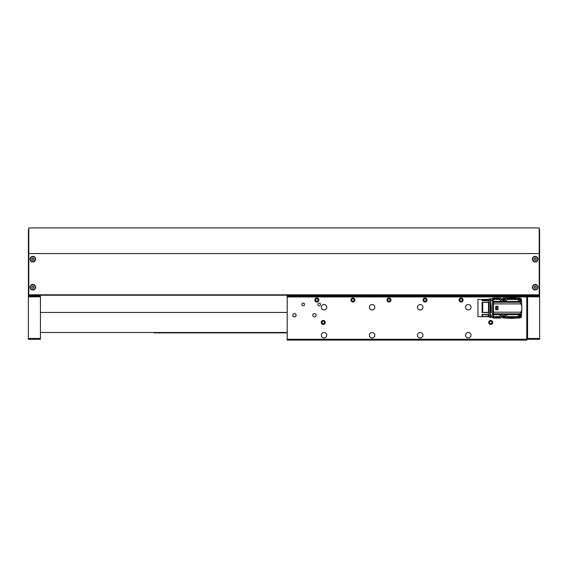 <?xml version="1.0" encoding="UTF-8"?>
<svg xmlns="http://www.w3.org/2000/svg" width="568" height="568" viewBox="0 0 568 568"><rect width="100%" height="100%" fill="white"/><g stroke="black" fill="none" stroke-linecap="round" stroke-linejoin="round"><path stroke-width="0.85" d="M287.202 339.288L526.777 339.288L526.777 340.09L287.202 340.09L287.202 295.821M409.72 340.09L404.267 340.09M361.639 340.09L356.193 340.09M325.265 322.461A2.002 2.002 0 0 0 322.262 320.728A2.002 2.002 0 0 0 322.262 324.193A2.002 2.002 0 0 0 325.265 322.461M492.726 322.461A2.002 2.002 0 0 0 489.722 320.728A2.002 2.002 0 0 0 489.722 324.193A2.002 2.002 0 0 0 492.726 322.461M296.098 315.247A1.683 1.683 0 0 0 293.578 313.792A1.683 1.683 0 0 0 293.578 316.703A1.683 1.683 0 0 0 296.098 315.247M316.127 315.247A1.683 1.683 0 0 0 313.607 313.792A1.683 1.683 0 0 0 313.607 316.703A1.683 1.683 0 0 0 316.127 315.247M326.785 307.238A2.726 2.726 0 0 0 322.702 304.874A2.726 2.726 0 0 0 322.702 309.596A2.726 2.726 0 0 0 326.785 307.238M326.785 335.283A2.726 2.726 0 0 0 322.702 332.919A2.726 2.726 0 0 0 322.702 337.64A2.726 2.726 0 0 0 326.785 335.283M374.859 307.238A2.726 2.726 0 0 0 370.776 304.874A2.726 2.726 0 0 0 370.776 309.596A2.726 2.726 0 0 0 374.859 307.238M374.859 335.283A2.726 2.726 0 0 0 370.776 332.919A2.726 2.726 0 0 0 370.776 337.64A2.726 2.726 0 0 0 374.859 335.283M422.94 307.238A2.726 2.726 0 0 0 418.85 304.874A2.726 2.726 0 0 0 418.85 309.596A2.726 2.726 0 0 0 422.94 307.238M422.94 335.283A2.726 2.726 0 0 0 418.85 332.919A2.726 2.726 0 0 0 418.85 337.64A2.726 2.726 0 0 0 422.94 335.283M471.014 307.238A2.726 2.726 0 0 0 466.924 304.874A2.726 2.726 0 0 0 466.924 309.596A2.726 2.726 0 0 0 471.014 307.238M471.014 335.283A2.726 2.726 0 0 0 466.924 332.919A2.726 2.726 0 0 0 466.924 337.64A2.726 2.726 0 0 0 471.014 335.283M320.579 304.434A1.321 1.321 0 0 0 318.591 303.284A1.321 1.321 0 0 0 318.591 305.577A1.321 1.321 0 0 0 320.579 304.434M304.554 304.434A1.321 1.321 0 0 0 302.566 303.284A1.321 1.321 0 0 0 302.566 305.577A1.321 1.321 0 0 0 304.554 304.434M354.908 300.025A2.002 2.002 0 0 0 351.904 298.292A2.002 2.002 0 0 0 351.904 301.757A2.002 2.002 0 0 0 354.908 300.025M318.854 300.025A2.002 2.002 0 0 0 315.851 298.292A2.002 2.002 0 0 0 315.851 301.757A2.002 2.002 0 0 0 318.854 300.025M526.777 339.288L526.777 296.943L287.202 296.943M390.969 300.025A2.002 2.002 0 0 0 387.965 298.292A2.002 2.002 0 0 0 387.965 301.757A2.002 2.002 0 0 0 390.969 300.025M427.022 300.025A2.002 2.002 0 0 0 424.019 298.292A2.002 2.002 0 0 0 424.019 301.757A2.002 2.002 0 0 0 427.022 300.025M463.083 300.025A2.002 2.002 0 0 0 460.073 298.292A2.002 2.002 0 0 0 460.073 301.757A2.002 2.002 0 0 0 463.083 300.025M526.784 295.821L526.777 296.943M517.27 316.873L517.817 318.052L517.27 316.873M514.402 317.547L514.636 318.052M519.521 317.974L512.038 318.321A10.295 10.295 0 0 1 511.555 318.336A7.853 7.853 0 0 0 513.635 318.052M503.589 317.974L511.079 318.321A10.295 10.295 0 0 0 511.555 318.336A7.853 7.853 0 0 1 509.475 318.052L513.586 318.066M509.475 298.022L513.635 298.022A7.853 7.853 0 0 0 509.475 298.022M521.822 307.366L521.822 308.715A7.853 7.853 0 0 0 521.822 307.366M521.488 300.01L521.843 307.558A10.295 10.295 0 0 1 521.843 308.516L521.488 316.049M503.539 298.101L511.079 297.753A10.295 10.295 0 0 1 512.038 297.753L519.578 298.108M515.112 298.022L507.345 298.022L515.19 298.051L517.625 299.464L519.564 301.395L521.026 303.901C522.113 306.663 522.113 309.418 521.026 312.173L519.564 314.679L517.625 316.61L515.19 318.023L507.345 317.874M515.19 318.023L507.345 318.023M515.112 318.052L507.345 318.052L515.517 317.881M517.625 299.464L507.217 299.464L507.345 298.022L515.19 298.051L507.345 298.051M507.33 299.045L517.036 299.045M519.564 314.679L505.769 314.679L504.391 313.827L502.275 313.827L500.699 314.871L499.457 316.61L499.329 318.052L500.77 318.052L501.516 316.213C504.185 315.261 505.641 315.765 505.882 317.725L515.133 318.044M517.036 317.029L507.33 317.029L507.345 317.81L505.889 317.81M507.33 317.029L507.217 316.61L517.625 316.61M505.769 314.679L507.217 316.61M505.612 314.53L519.677 314.53M504.391 313.827L520.167 313.827M502.275 313.827L493.4 313.827L493.4 312.173L521.026 312.173M521.026 303.901L493.4 303.901L493.4 312.173M497.98 306.337L495.736 306.337L497.98 306.337L497.98 309.738L495.736 309.738L495.736 306.337L495.736 309.745L497.98 309.738M493.4 303.901L493.4 302.254L520.167 302.254M504.391 302.254L505.612 301.544L519.677 301.544M505.612 301.544L519.564 301.395M507.217 299.464L505.769 301.395M507.345 298.441C507.65 299.904 503.184 303.617 500.699 300.621L499.329 298.441L500.699 301.203L502.275 302.254M507.345 298.022L505.882 298.349C505.641 300.309 504.185 300.82 501.516 299.861L500.77 298.022L499.329 298.022L499.329 298.441M499.329 317.633L500.699 315.46C503.184 312.457 507.65 316.17 507.345 317.633M499.343 317.029L493.4 317.029L493.4 318.052L499.329 318.052M493.4 317.029L493.4 313.827M493.4 302.254L493.4 298.022L499.329 298.022M501.054 314.53L493.4 314.53M493.4 301.544L501.054 301.544M493.4 301.395L500.905 301.395M499.457 299.464L493.4 299.464M493.4 299.045L499.343 299.045M504.42 315.687L502.254 315.687M500.905 314.679L493.4 314.679M493.4 316.61L499.457 316.61M493.4 313.934L492.598 313.934L492.598 312.073L493.4 312.073M493.4 304.008L492.598 304.008L492.598 312.073M492.598 304.008L492.598 302.14L493.4 302.14M492.598 313.934L492.598 317.81L493.4 317.81M493.4 298.264L492.598 298.264L492.598 302.14M499.329 298.051L493.4 298.051M493.4 318.023L499.329 318.023M497.98 309.56L495.892 309.56L495.892 306.514L496.432 306.514L495.892 306.514M497.98 306.514L496.432 306.514L496.432 309.56L495.892 309.56M502.886 315.943A0.738 0.738 0 0 1 502.936 315.687L502.708 315.524M497.632 309.56L497.632 306.514M490.354 314.466L491.036 315.041L491.199 316.653L491.199 317.292L490.354 317.292L490.354 302.304L490.866 302.474L490.354 302.474M492.598 300.713L490.354 300.713L490.354 302.304M491.121 305.428L491.334 312.563L490.354 312.563M490.354 300.713L490.354 300.216L492.598 300.216M492.598 298.782L490.354 298.782L490.354 300.216M491.199 317.292L491.015 314.984L490.354 314.885M491.235 316.653L491.199 317.107M490.965 314.885L490.773 314.466M490.354 312.23L491.334 312.563M491.313 312.23L490.866 302.474M488.991 300.713L482.104 300.713L482.104 299.457L488.991 299.457L488.991 316.617L482.104 316.617L482.104 314.466L488.991 314.466M488.991 299.421L477.936 299.421L477.936 316.653L488.991 316.653M488.991 312.563L482.104 312.563L482.104 302.304L488.991 302.304M482.104 316.617L488.991 316.326M488.991 314.885L488.515 314.885L488.515 316.326M488.515 314.885L482.104 314.466M482.104 312.563L488.991 312.23M488.991 302.474L488.515 302.474L488.515 312.23M488.515 302.474L482.104 302.304M482.104 300.713L482.701 300.245L488.991 300.216M488.991 299.755L488.515 300.216M488.515 299.755L482.104 299.457M482.701 312.251L482.701 302.467M482.701 316.333L482.701 314.857M482.701 300.245L482.701 299.741M318.811 300.025A1.96 1.96 0 0 0 316.852 298.065A1.96 1.96 0 0 0 314.892 300.025A1.96 1.96 0 0 0 316.852 301.984A1.96 1.96 0 0 0 318.811 300.025M317.547 298.825L316.156 298.825L315.46 300.025L316.156 301.225L317.547 301.225L318.236 300.025L317.547 298.825M354.865 300.025A1.96 1.96 0 0 0 352.906 298.065A1.96 1.96 0 0 0 350.946 300.025A1.96 1.96 0 0 0 352.906 301.984A1.96 1.96 0 0 0 354.865 300.025M353.601 298.825L352.217 298.825L351.521 300.025L352.217 301.225L353.601 301.225L354.297 300.025L353.601 298.825M390.926 300.025A1.96 1.96 0 0 0 388.966 298.065A1.96 1.96 0 0 0 387.007 300.025A1.96 1.96 0 0 0 388.966 301.984A1.96 1.96 0 0 0 390.926 300.025M389.655 298.825L388.271 298.825L387.575 300.025L388.271 301.225L389.655 301.225L390.351 300.025L389.655 298.825M426.98 300.025A1.96 1.96 0 0 0 425.02 298.065A1.96 1.96 0 0 0 423.061 300.025A1.96 1.96 0 0 0 425.02 301.984A1.96 1.96 0 0 0 426.98 300.025M425.716 298.825L424.324 298.825L423.636 300.025L424.324 301.225L425.716 301.225L426.412 300.025L425.716 298.825M463.034 300.025A1.96 1.96 0 0 0 461.074 298.065A1.96 1.96 0 0 0 459.114 300.025A1.96 1.96 0 0 0 461.074 301.984A1.96 1.96 0 0 0 463.034 300.025M461.77 298.825L460.385 298.825L459.69 300.025L460.385 301.225L461.77 301.225L462.466 300.025L461.77 298.825M518.896 300.55L518.747 300.103A0.738 0.738 0 0 0 518.896 300.55M518.747 300.074A0.738 0.738 0 0 1 519.599 299.371L519.486 299.144C520.338 299.741 520.338 300.38 519.486 301.068L518.818 300.536M520.018 299.592A0.738 0.738 0 0 1 520.231 300.103M519.429 299.144L518.655 299.627L519.429 299.144M518.662 300.38L518.648 299.634M518.541 300.252A0.959 0.959 0 0 1 519.486 299.144A0.959 0.959 0 0 1 520.451 300.103A0.959 0.959 0 0 1 519.28 301.047M518.186 299.925L519.486 298.789C521.183 299.67 521.183 300.543 519.486 301.423M517.597 299.442A2.002 2.002 0 0 1 521.488 300.103A2.002 2.002 0 0 1 520.025 302.034M503.035 300.55L502.886 300.103A0.738 0.738 0 0 0 503.035 300.55M502.886 300.074A0.738 0.738 0 0 1 503.731 299.371L503.624 299.144C504.476 299.741 504.476 300.38 503.624 301.068M504.157 299.592A0.738 0.738 0 0 1 504.363 300.103M503.567 299.144L502.794 299.627L503.567 299.144M503.61 301.068L502.786 299.634M502.779 300.564A0.959 0.959 0 0 1 503.624 299.144A0.959 0.959 0 0 1 504.561 300.316M502.346 300.429L503.624 298.789L504.938 300.06M501.622 299.975A2.002 2.002 0 0 1 505.506 299.428M518.896 316.411L518.747 315.971A0.738 0.738 0 0 0 518.896 316.411M518.747 315.943A0.738 0.738 0 0 1 519.599 315.24L519.486 315.006C520.338 315.602 520.338 316.248 519.486 316.93L518.648 315.503L519.429 315.013L518.655 315.488M520.018 315.46A0.738 0.738 0 0 1 520.231 315.971M519.28 315.034A0.959 0.959 0 0 1 520.451 315.971A0.959 0.959 0 0 1 519.486 316.93A0.959 0.959 0 0 1 518.541 315.822M519.486 314.658C521.183 315.531 521.183 316.411 519.486 317.285L518.186 316.149M520.025 314.04A2.002 2.002 0 0 1 519.486 317.974A2.002 2.002 0 0 1 517.597 316.632M503.035 316.411L502.886 315.971A0.738 0.738 0 0 0 503.035 316.411M504.349 315.687L503.731 316.703A0.738 0.738 0 0 1 503.433 316.688L502.786 315.503M504.561 315.765A0.959 0.959 0 0 1 503.624 316.93A0.959 0.959 0 0 1 502.701 315.687M504.938 316.014L503.624 317.285L502.339 315.687M505.506 316.653A2.002 2.002 0 0 1 501.622 316.106M491.469 324.271A1.96 1.96 0 0 0 492.534 321.715A1.96 1.96 0 0 0 489.978 320.65A1.96 1.96 0 0 0 488.913 323.206A1.96 1.96 0 0 0 491.469 324.271M492.101 322.645L491.568 321.36L490.191 321.176L489.346 322.276L489.879 323.561L491.256 323.746L492.101 322.645M324.009 324.271A1.96 1.96 0 0 0 325.074 321.715A1.96 1.96 0 0 0 322.51 320.65A1.96 1.96 0 0 0 321.452 323.206A1.96 1.96 0 0 0 324.009 324.271M324.64 322.645L324.108 321.36L322.731 321.176L321.886 322.276L322.418 323.561L323.788 323.746L324.64 322.645M539.202 229.515L539.6 229.515L539.6 339.288L527.58 339.288L527.58 338.485L539.6 338.485M539.6 296.83L527.58 296.83L527.58 296.077L539.6 296.077M539.6 295.878L527.58 295.878L527.58 295.218M527.58 296.83L527.58 338.485M28.4 338.485L40.42 338.485L40.42 339.288L28.4 339.288L28.4 229.515L28.798 229.515M28.4 296.077L40.42 296.077L40.42 296.83L28.4 296.83M40.42 295.218L40.42 295.878L28.4 295.878M28.4 339.288L40.42 339.288M40.42 338.485L40.42 296.83M539.6 253.555L539.202 253.555L539.202 227.91L28.798 227.91L28.798 294.82L539.202 294.82L539.202 295.218L28.798 295.218L28.798 294.82M28.4 253.555L539.202 253.555L539.202 294.82M31.943 287.706A1.001 1.001 0 0 0 33.675 287.706A1.001 1.001 0 0 0 32.809 286.201A1.001 1.001 0 0 0 31.943 287.706M33.966 287.202L33.384 286.201L32.227 286.201L31.652 287.202L32.227 288.203L33.384 288.203L33.966 287.202M32.809 290.007A2.804 2.804 0 0 1 30.381 285.803A2.804 2.804 0 0 1 35.237 285.803A2.804 2.804 0 0 1 32.809 290.007M534.325 259.661A1.001 1.001 0 0 0 536.057 259.661A1.001 1.001 0 0 0 535.191 258.163A1.001 1.001 0 0 0 534.325 259.661M536.348 259.164L535.773 258.163L534.616 258.163L534.034 259.164L534.616 260.165L535.773 260.165L536.348 259.164M535.191 261.969A2.804 2.804 0 0 1 532.763 257.758A2.804 2.804 0 0 1 537.619 257.758A2.804 2.804 0 0 1 535.191 261.969M534.325 287.706A1.001 1.001 0 0 0 536.057 287.706A1.001 1.001 0 0 0 535.191 286.201A1.001 1.001 0 0 0 534.325 287.706M536.348 287.202L535.773 286.201L534.616 286.201L534.034 287.202L534.616 288.203L535.773 288.203L536.348 287.202M535.191 290.007A2.804 2.804 0 0 1 532.763 285.803A2.804 2.804 0 0 1 537.619 285.803A2.804 2.804 0 0 1 535.191 290.007M31.943 259.661A1.001 1.001 0 0 0 33.675 259.661A1.001 1.001 0 0 0 32.809 258.163A1.001 1.001 0 0 0 31.943 259.661M33.966 259.164L33.384 258.163L32.227 258.163L31.652 259.164L32.227 260.165L33.384 260.165L33.966 259.164M32.809 261.969A2.804 2.804 0 0 1 30.381 257.758A2.804 2.804 0 0 1 35.237 257.758A2.804 2.804 0 0 1 32.809 261.969M154.198 332.479L154.198 332.876L287.202 332.876M526.777 295.41L287.202 295.41M287.202 296.191L526.777 296.191M515.531 298.2L507.345 298.2M507.345 298.349L505.882 298.349M500.784 298.349L499.329 298.349M507.345 298.264L505.889 298.264M499.329 298.2L493.4 298.2M499.329 317.725L500.784 317.725M505.882 317.725L507.345 317.725M493.4 317.874L499.329 317.874M493.4 311.761L492.598 311.761M493.4 304.313L492.598 304.313M500.777 298.264L499.329 298.264M499.329 317.81L500.777 317.81M519.486 298.101L519.486 298.789M503.624 298.101L503.624 298.789M519.486 317.285L519.486 317.974M503.624 317.285L503.624 317.974M539.202 295.126L539.6 295.126M28.4 295.126L28.798 295.126M32.809 289.687A2.485 2.485 0 0 0 34.96 285.96A2.485 2.485 0 0 0 30.658 285.96A2.485 2.485 0 0 0 32.809 289.687M535.191 261.642A2.485 2.485 0 0 0 537.342 257.922A2.485 2.485 0 0 0 533.04 257.922A2.485 2.485 0 0 0 535.191 261.642M535.191 289.687A2.485 2.485 0 0 0 537.342 285.96A2.485 2.485 0 0 0 533.04 285.96A2.485 2.485 0 0 0 535.191 289.687M32.809 261.642A2.485 2.485 0 0 0 34.96 257.922A2.485 2.485 0 0 0 30.658 257.922A2.485 2.485 0 0 0 32.809 261.642M492.598 316.653L491.199 316.653M491.121 305.605L491.114 305.243M489.353 316.603L489.076 317.114L490.276 317.114L490.276 298.967L489.076 298.967L489.353 299.471M489.076 317.114L489.076 298.967M489.992 316.603L490.276 317.114M489.992 299.471L490.276 298.967M40.42 332.479L287.202 332.479M526.777 332.479L527.58 332.479M40.42 312.443L287.202 312.443M526.777 312.443L527.58 312.443M153.793 332.479L154.198 332.876M527.182 332.479L526.777 332.876"/></g></svg>
